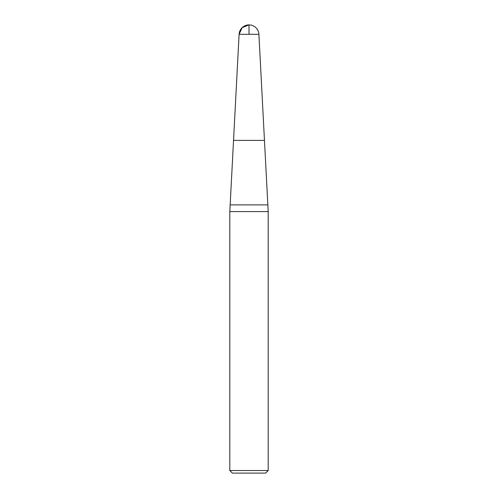 <?xml version="1.0" encoding="UTF-8"?>
<svg xmlns="http://www.w3.org/2000/svg" width="498" height="498" viewBox="0 0 498 498"><rect width="100%" height="100%" fill="white"/><g stroke="black" fill="none" stroke-linecap="round" stroke-linejoin="round"><path stroke-width="0.75" d="M249 34.3L239.096 34.3L233.537 140.386L239.096 34.3L242.171 27.627L249 24.9L249 34.3L258.904 34.3L264.463 140.386L233.537 140.386L264.463 140.386L268.198 211.594L229.802 211.594L229.802 470.542L268.198 470.542L268.198 211.594M268.198 470.542L265.633 473.1L232.367 473.1L229.802 470.542M267.843 204.883L230.157 204.883L229.802 211.594M233.537 140.386L230.157 204.883M258.904 34.3A9.916 9.916 0 0 0 249 24.9A9.916 9.916 0 0 0 239.096 34.3"/></g></svg>
